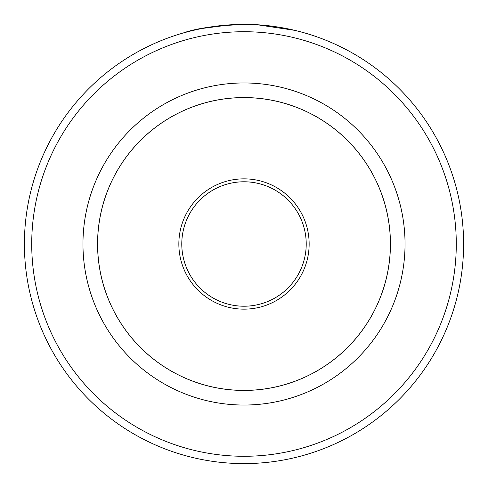 <?xml version="1.0" encoding="UTF-8"?>
<svg xmlns="http://www.w3.org/2000/svg" width="488" height="488" viewBox="0 0 488 488"><rect width="100%" height="100%" fill="white"/><g stroke="black" fill="none" stroke-linecap="round" stroke-linejoin="round"><path stroke-width="0.73" d="M190.601 30.994L201.568 28.536L230.086 24.839M253.705 24.614C289.976 26.01 319.164 37.79 316.724 36.789C315.541 36.289 283.223 24.461 246.696 24.418C217.77 25.297 196.67 28.133 183.39 32.928L192.406 30.549M390.437 244A146.437 146.437 0 0 1 244 390.437A146.437 146.437 0 0 1 97.563 244A146.437 146.437 0 0 1 244 97.563A146.437 146.437 0 0 1 390.437 244M309.148 244A65.148 65.148 0 0 1 244 309.148A65.148 65.148 0 0 1 178.852 244A65.148 65.148 0 0 1 244 178.852A65.148 65.148 0 0 1 309.148 244M181.78 244A62.22 62.22 0 0 0 244 306.22A62.22 62.22 0 0 0 306.22 244A62.22 62.22 0 0 0 244 181.78A62.22 62.22 0 0 0 181.78 244M456.28 244A212.28 212.28 0 0 0 244 31.72A212.28 212.28 0 0 0 31.72 244A212.28 212.28 0 0 0 244 456.28A212.28 212.28 0 0 0 456.28 244M24.4 244A219.6 219.6 0 0 1 244 24.4A219.6 219.6 0 0 1 463.6 244A219.6 219.6 0 0 1 244 463.6A219.6 219.6 0 0 1 24.4 244M176.577 35.008L177.095 34.843M196.2 29.664L196.621 29.573M257.835 24.839L294.77 30.348M296.131 30.677L302.786 32.415M199.031 29.054L197.616 29.353M97.6 244A146.4 146.4 0 0 0 244 390.4A146.4 146.4 0 0 0 390.4 244A146.4 146.4 0 0 0 244 97.6A146.4 146.4 0 0 0 97.6 244M82.96 244A161.04 161.04 0 0 1 244 82.96A161.04 161.04 0 0 1 405.04 244A161.04 161.04 0 0 1 244 405.04A161.04 161.04 0 0 1 82.96 244"/></g></svg>
